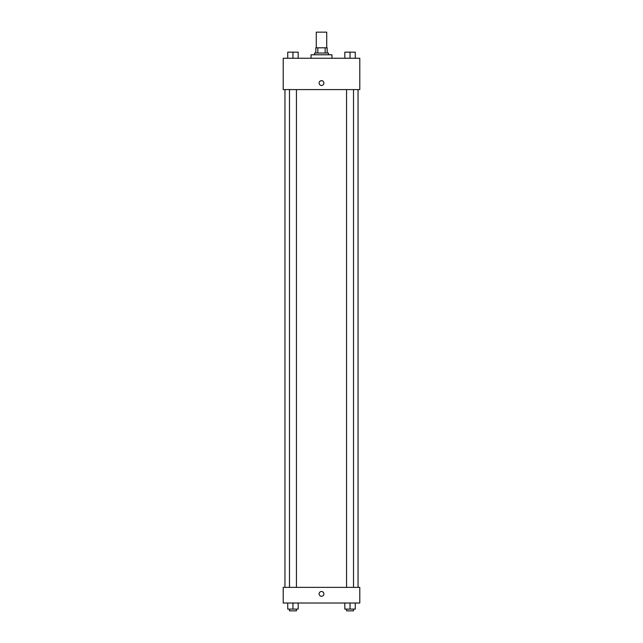 <?xml version="1.0" encoding="UTF-8"?>
<svg xmlns="http://www.w3.org/2000/svg" width="643" height="643" viewBox="0 0 643 643"><rect width="100%" height="100%" fill="white"/><g stroke="black" fill="none" stroke-linecap="round" stroke-linejoin="round"><path stroke-width="0.96" d="M326.724 47.815L326.724 32.15L316.276 32.15L316.276 47.815M317.835 53.031L317.835 47.815L315.842 47.815L315.842 53.031L315.842 47.815M317.835 47.815L327.158 47.815L327.158 53.031M325.165 53.031L325.165 47.815M314.54 54.776L314.54 53.031L328.46 53.031L328.46 54.776M331.941 58.256L331.941 54.776L311.059 54.776L311.059 58.256M283.209 58.256L359.791 58.256L359.791 89.586L283.209 89.586L283.209 58.256M319.105 83.06A2.395 2.395 0 0 1 322.698 80.986A2.395 2.395 0 0 1 322.698 85.133A2.395 2.395 0 0 1 319.105 83.06M283.209 587.356L359.791 587.356L359.791 603.021L283.209 603.021L283.209 587.356M321.5 596.27A2.395 2.395 0 0 1 319.426 592.685A2.395 2.395 0 0 1 323.574 592.685A2.395 2.395 0 0 1 321.5 596.27M344.825 603.021L344.825 609.106L355.266 609.106L355.266 603.021L355.266 609.106M350.041 609.106L350.041 603.021M353.521 609.106L353.521 610.85L346.561 610.85L346.561 609.106M287.734 603.021L287.734 609.106L298.175 609.106L298.175 603.021L298.175 609.106M292.959 609.106L292.959 603.021M296.439 609.106L296.439 610.85L289.479 610.85L289.479 609.106M344.825 58.256L344.825 52.163L355.266 52.163L355.266 58.256L355.266 52.163M350.041 58.256L350.041 52.163L346.561 52.147M353.521 52.163L350.041 52.147M287.734 58.256L287.734 52.163L298.175 52.163L298.175 58.256L298.175 52.163M292.959 58.256L292.959 52.163L289.479 52.147M296.439 52.163L292.959 52.147M358.047 587.356L358.047 89.586M284.953 587.356L284.953 89.586M346.561 89.586L346.561 587.356M353.521 89.586L353.521 587.356M296.439 587.356L296.439 89.586M289.479 587.356L289.479 89.586"/></g></svg>
